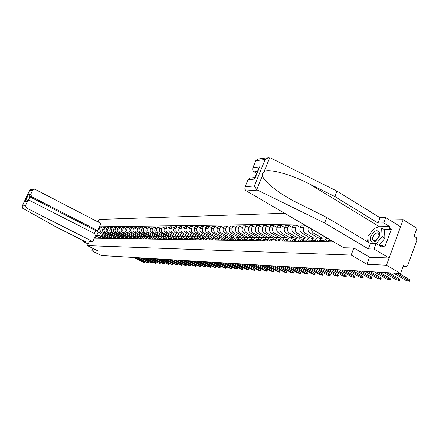 <?xml version="1.0" encoding="UTF-8"?>
<svg xmlns="http://www.w3.org/2000/svg" width="439" height="439" viewBox="0 0 439 439"><rect width="100%" height="100%" fill="white"/><g stroke="black" fill="none" stroke-linecap="round" stroke-linejoin="round"><path stroke-width="0.66" d="M284.653 213.266L99.071 219.418L97.963 221.914M369.589 257.221L366.971 264.256L386.468 265.211L403.189 219.681L389.563 219.934M403.189 219.681L416.935 228.28L414.059 236.209L416.183 237.521L416.902 240.16L407.661 265.699L406.19 266.868L402.986 266.709M92.914 248.392L91.85 250.79L101.338 255.536L400.527 273.486L386.468 265.211M366.971 264.256L351.173 255.07L87.421 245.631L98.32 251.103L91.85 250.79M403.035 266.566L405.614 266.692L403.457 265.408L400.527 273.486M405.614 266.692L406.19 266.868M332.422 241.894L332.658 241.28M329.629 239.513L328.613 241.84M323.494 241.757L324.031 240.374L326.912 237.927M326.885 237.911L322.111 238.223L320.777 239.453L319.801 241.702M314.829 241.62L315.8 239.392L317.386 238.053L318.478 237.834L321.172 238.948M317.512 232.44L326.567 237.905M318.478 237.834L313.523 238.136L312.206 239.348L311.229 241.565M322.199 238.174L312.936 232.719L311.816 231.062L311.52 228.944M306.4 241.488L307.547 239.041L308.935 237.971L310.022 237.751L312.628 238.816M308.474 227.166L308.321 227.572C307.624 229.943 308.156 231.781 309.929 233.082L318.105 237.828M310.022 237.751L305.176 238.053L303.87 239.25L302.905 241.439M313.753 238.031L305.193 233.076C303.431 231.781 302.899 229.959 303.59 227.605L304.556 225.152L301.132 225.196L300.172 227.632C299.48 229.97 300.013 231.787 301.769 233.071L309.874 237.751M298.202 241.362L299.162 239.195L300.72 237.889L301.796 237.68L304.32 238.695M308.387 227.391L304.556 225.152M301.796 237.68L297.055 237.976L295.76 239.156L294.805 241.307M305.544 237.894L297.159 233.065C295.414 231.787 294.887 229.992 295.573 227.671L296.528 225.251L293.197 225.289L292.248 227.693C291.562 230.003 292.089 231.792 293.828 233.06L301.867 237.68M290.234 241.236L291.183 239.101L292.725 237.812L293.79 237.603L296.237 238.575M300.26 227.413L296.528 225.251M293.79 237.603L289.158 237.894L287.874 239.057L286.925 241.187M297.571 237.768L289.345 233.054C287.616 231.792 287.09 230.02 287.77 227.731L288.719 225.344L285.476 225.383L284.532 227.753C283.852 230.031 284.373 231.797 286.102 233.049L294.097 237.62M282.475 241.115L283.418 239.008L284.697 237.85L286.003 237.532L288.379 238.459M292.347 227.44L288.719 225.344M286.003 237.532L281.47 237.823L280.192 238.97L279.253 241.066M289.817 237.653L281.734 233.043C280.016 231.797 279.5 230.047 280.175 227.792L281.114 225.432L277.953 225.47L277.02 227.814C276.351 230.063 276.866 231.803 278.573 233.038L286.574 237.592M274.924 241L275.857 238.915L277.124 237.779L278.419 237.461L280.724 238.35M284.648 227.468L281.114 225.432M278.419 237.461L273.98 237.746L272.718 238.882L271.79 240.951M282.277 237.548L274.32 233.032C272.619 231.803 272.109 230.074 272.778 227.846L273.706 225.52L270.633 225.558L269.705 227.868C269.036 230.091 269.551 231.808 271.242 233.027L279.358 237.625M267.57 240.885L268.492 238.827L270.001 237.592L271.039 237.395L273.272 238.24M277.152 227.495L273.706 225.52M271.039 237.395L266.692 237.675L265.436 238.794L264.514 240.835M274.94 237.455L267.099 233.021C265.414 231.808 264.904 230.107 265.568 227.901L266.489 225.608L263.493 225.646L262.577 227.929C261.913 230.118 262.418 231.814 264.102 233.016L273.305 238.212M260.404 240.775L261.32 238.745L262.571 237.636L263.844 237.329L266.012 238.136M269.848 227.517L266.489 225.608M263.844 237.329L259.586 237.603L258.346 238.706L257.43 240.726M267.806 237.367L260.064 233.01C258.39 231.814 257.885 230.129 258.544 227.956L259.454 225.69L256.535 225.728L255.624 227.978C254.966 230.14 255.471 231.819 257.139 233.005L266.116 238.053M253.424 240.665L254.335 238.662L255.569 237.565L256.831 237.263L258.944 238.037M262.725 227.545L259.454 225.69M256.831 237.263L252.661 237.537L251.432 238.629L250.521 240.616M260.87 237.301L253.199 232.999C251.542 231.819 251.042 230.157 251.695 228.011L252.601 225.772L249.753 225.811L248.847 228.033C248.194 230.168 248.699 231.825 250.351 232.994L259.114 237.9M246.614 240.556L247.519 238.58L248.743 237.499L250 237.197L252.046 237.943M255.789 227.572L252.601 225.772M250 237.197L245.911 237.472L244.688 238.547L243.788 240.512M254.115 237.236L246.509 232.988C244.863 231.825 244.369 230.184 245.017 228.066L245.911 225.855L243.135 225.887L242.24 228.088C241.593 230.195 242.087 231.83 243.727 232.988L252.288 237.757M239.979 240.457L240.468 239.26L243.332 237.137L245.33 237.85M249.023 227.605L245.911 225.855M243.332 237.137L240.561 237.109L237.702 239.222L237.219 240.413M247.525 237.175L239.979 232.983C238.35 231.83 237.856 230.206 238.498 228.115L239.392 225.931L236.681 225.964L235.792 228.137C235.15 230.217 235.639 231.83 237.263 232.977L245.637 237.625M233.504 240.352L233.987 239.173L236.83 237.076L238.772 237.762M242.427 227.632L239.392 225.931M236.83 237.076L234.124 237.049L231.293 239.134L230.815 240.309M241.088 237.115L233.608 232.972C231.995 231.836 231.501 230.234 232.143 228.165L233.027 226.008L230.376 226.041L229.498 228.187C228.862 230.245 229.35 231.836 230.958 232.966L239.151 237.499M227.188 240.254L227.665 239.09L230.486 237.016L232.374 237.675M235.984 227.66L233.027 226.008M230.486 237.016L227.846 236.994L225.037 239.052L224.559 240.215M234.81 237.06L227.391 232.961C225.789 231.841 225.3 230.255 225.937 228.214L226.809 226.08L224.23 226.112L223.352 228.231C222.721 230.266 223.204 231.841 224.806 232.961L232.829 237.378M221.02 240.16L221.497 239.008L224.291 236.961L226.134 237.592M229.701 227.687L226.809 226.08M224.291 236.961L221.717 236.934L218.929 238.97L218.457 240.117M228.675 237L221.316 232.955C219.73 231.847 219.248 230.277 219.879 228.258L220.746 226.156L218.221 226.184L217.354 228.28C216.729 230.288 217.206 231.847 218.792 232.95L226.656 237.269M215 240.062L215.472 238.926L218.243 236.906L220.038 237.51M223.566 227.715L220.746 226.156M218.243 236.906L215.73 236.879L212.97 238.893L212.498 240.023M222.688 236.945L215.39 232.944C213.809 231.847 213.332 230.305 213.958 228.307L214.819 226.228L212.355 226.255L211.494 228.324C210.874 230.31 211.351 231.852 212.92 232.944L220.636 237.164M209.123 239.974L209.59 238.849L212.339 236.851L214.089 237.433M217.574 227.748L214.819 226.228M212.339 236.851L209.886 236.824L207.142 238.816L206.676 239.935M216.833 236.89L209.595 232.939C208.031 231.852 207.559 230.327 208.174 228.351L209.03 226.294L206.621 226.321L205.77 228.368C205.156 230.332 205.628 231.852 207.186 232.933L214.759 237.065M203.383 239.881L203.844 238.772L206.571 236.797L208.278 237.356M211.724 227.775L209.03 226.294M206.571 236.797L204.168 236.775L201.452 238.739L200.991 239.848M211.115 236.84L203.932 232.928C202.384 231.858 201.913 230.343 202.527 228.395L203.372 226.359L201.018 226.392L200.173 228.412C199.564 230.354 200.03 231.858 201.578 232.928L209.019 236.972M197.769 239.793L198.23 238.695L200.936 236.742L202.598 237.279M206.006 227.803L203.372 226.359M200.936 236.742L198.587 236.72L195.893 238.662L195.432 239.76M205.523 236.786L198.401 232.922C196.859 231.863 196.398 230.365 197.001 228.439L197.846 226.431L195.542 226.458L194.702 228.456C194.098 230.376 194.559 231.863 196.096 232.917L203.416 236.884M192.287 239.71L192.743 238.624L195.426 236.692L197.045 237.208M200.414 227.83L197.846 226.431M195.426 236.692L193.133 236.67L190.455 238.591L190.005 239.672M200.058 236.736L192.99 232.911C191.464 231.863 190.998 230.387 191.602 228.483L192.441 226.491L190.186 226.519L189.357 228.499C188.754 230.398 189.214 231.869 190.735 232.911L197.94 236.802M186.921 239.628L187.376 238.553L190.038 236.643L191.623 237.142M194.954 227.863L192.441 226.491M190.038 236.643L187.793 236.621L185.143 238.52L184.693 239.59M194.707 236.687L187.694 232.906C186.18 231.869 185.724 230.409 186.323 228.521L187.151 226.557L184.951 226.584L184.122 228.538C183.529 230.415 183.985 231.869 185.494 232.9L192.595 236.725M181.68 239.546L182.13 238.481L184.77 236.594L186.317 237.076M189.61 227.89L187.151 226.557M184.77 236.594L182.575 236.572L179.941 238.454L179.496 239.507M189.478 236.637L182.52 232.9C181.016 231.874 180.566 230.426 181.159 228.56L181.982 226.617L179.825 226.645L179.008 228.582C178.415 230.437 178.865 231.874 180.363 232.895L187.371 236.659M176.549 239.464L176.994 238.41L179.617 236.544L181.126 237.011M184.385 227.918L181.982 226.617M179.617 236.544L177.471 236.528L174.859 238.382L174.415 239.431M184.358 236.588L177.455 232.889C175.968 231.874 175.512 230.448 176.105 228.604L176.922 226.678L174.81 226.705L173.998 228.62C173.41 230.453 173.86 231.88 175.348 232.889L182.267 236.594M171.534 239.387L171.973 238.344L174.574 236.5L176.05 236.945M179.277 227.945L176.922 226.678M174.574 236.5L172.472 236.478L169.882 238.317L169.443 239.354M179.348 236.544L172.5 232.884C171.018 231.88 170.573 230.464 171.161 228.642L171.967 226.738L169.904 226.76L169.097 228.659C168.516 230.475 168.96 231.88 170.436 232.884L177.279 236.533M166.622 239.31L167.061 238.278L169.641 236.456L171.084 236.884M174.272 227.978L171.967 226.738M164.581 228.033L162.375 226.853L160.394 226.875L159.598 228.73C159.028 230.508 159.467 231.891 160.915 232.868L162.896 232.873L169.641 236.456L167.583 236.434L165.015 238.251L164.576 239.277L164.834 238.673M174.442 236.5L167.649 232.879C166.178 231.885 165.739 230.486 166.315 228.681L167.122 226.793L165.097 226.82L164.301 228.692C163.72 230.491 164.164 231.885 165.624 232.873L172.401 236.484M161.815 239.233L162.249 238.218L164.812 236.407L166.222 236.824M169.377 228.006L167.122 226.793M164.812 236.407L162.798 236.391L160.043 238.668M162.896 232.873C161.442 231.885 160.998 230.502 161.574 228.714L162.375 226.853M157.113 239.162L157.541 238.152L160.081 236.363L161.464 236.764M160.081 236.363L158.111 236.347L155.576 238.125L155.148 239.129M160.915 232.868L167.638 236.434M164.938 236.412L158.243 232.862C156.8 231.891 156.361 230.519 156.932 228.752L157.727 226.908L155.785 226.93L155 228.768C154.429 230.53 154.863 231.891 156.306 232.862L162.973 236.391M152.503 239.09L152.931 238.092L155.45 236.325L156.805 236.709M159.889 228.06L157.727 226.908M155.45 236.325L153.518 236.303L151.005 238.064L150.582 239.057M160.35 236.38L153.688 232.857C152.251 231.896 151.817 230.535 152.388 228.785L153.173 226.963L151.274 226.985L150.489 228.801C149.924 230.546 150.357 231.896 151.784 232.857L158.408 236.352M147.987 239.019L148.415 238.031L150.912 236.281L152.24 236.654M155.291 228.088L153.173 226.963M150.912 236.281L149.024 236.264L146.527 238.004L146.105 238.986M155.878 236.358L149.222 232.851C147.8 231.896 147.367 230.557 147.932 228.823L148.711 227.012L146.851 227.034L146.072 228.834C145.512 230.563 145.94 231.902 147.361 232.846L153.93 236.308M143.569 238.948L143.987 237.971L146.467 236.237L147.767 236.599M150.786 228.115L148.711 227.012M146.467 236.237L144.618 236.22L142.143 237.949L141.726 238.92M151.521 236.358L144.848 232.846C143.432 231.902 143.004 230.574 143.564 228.856L144.338 227.067L142.516 227.089L141.748 228.873C141.188 230.579 141.61 231.902 143.021 232.84L149.54 236.27M139.234 238.882L139.651 237.916L142.115 236.198L143.383 236.544M146.374 228.143L144.338 227.067M142.115 236.198L140.299 236.182L137.846 237.889L137.429 238.854M147.339 236.396L140.557 232.84C139.158 231.902 138.729 230.59 139.289 228.889L140.052 227.117L138.269 227.139L137.5 228.906C136.946 230.596 137.369 231.907 138.768 232.835L145.238 236.226M134.987 238.816L135.404 237.856L137.846 236.16L139.092 236.495M142.049 228.17L140.052 227.117M137.846 236.16L136.068 236.144L133.632 237.834L133.215 238.789M143.416 236.528L136.353 232.835C134.96 231.907 134.543 230.607 135.091 228.922L135.854 227.166L134.098 227.188L133.341 228.938C132.792 230.612 133.209 231.907 134.597 232.829L141.023 236.187M130.822 238.75L131.234 237.801L133.659 236.122L134.883 236.445M137.808 228.198L135.854 227.166M133.659 236.122L131.914 236.105L129.5 237.779L129.088 238.723M139.174 236.451L132.227 232.824C130.849 231.913 130.432 230.618 130.976 228.955L131.733 227.215L130.015 227.237L129.264 228.966C128.715 230.629 129.132 231.913 130.509 232.824L136.886 236.149M126.745 238.684L127.151 237.746L129.56 236.083L130.756 236.396M133.654 228.225L131.733 227.215M129.56 236.083L127.848 236.067L125.444 237.724L125.038 238.662M135.014 236.38L128.188 232.818C126.816 231.913 126.399 230.634 126.942 228.988L127.694 227.265L126.009 227.287L125.263 228.999C124.72 230.64 125.131 231.913 126.498 232.818L132.83 236.111M122.739 238.624L123.145 237.697L125.538 236.045L126.706 236.347M129.576 228.253L127.694 227.265M125.538 236.045L123.858 236.028L121.471 237.675L121.071 238.596M130.937 236.308L124.221 232.813C122.86 231.918 122.448 230.651 122.986 229.015L123.732 227.314L122.08 227.331L121.334 229.032C120.796 230.656 121.208 231.918 122.563 232.813L128.846 236.078M118.815 238.564L119.216 237.642L121.587 236.006L122.739 236.303M125.576 228.275L123.732 227.314M121.587 236.006L119.94 235.995L117.575 237.62L117.175 238.536M126.942 236.242L120.33 232.807C118.98 231.918 118.568 230.667 119.106 229.048L119.847 227.358L118.223 227.38L117.487 229.059C116.95 230.673 117.361 231.918 118.706 232.807L124.945 236.039M114.963 238.503L115.364 237.592L117.718 235.973L118.843 236.253M121.652 228.302L119.847 227.358M117.718 235.973L116.099 235.957L113.75 237.57L113.355 238.476M123.024 236.177L116.511 232.802C115.172 231.924 114.766 230.678 115.298 229.076L116.028 227.407L114.436 227.424L113.706 229.087C113.174 230.684 113.58 231.924 114.919 232.802L121.109 236.006M115.018 236.209L113.915 235.941L111.577 237.537L111.182 238.443M117.806 228.329L116.028 227.407M113.915 235.941L112.329 235.924L110.002 237.521L109.602 238.421M119.183 236.116L112.763 232.796C111.435 231.924 111.029 230.694 111.555 229.109L112.285 227.451L110.721 227.468L109.997 229.12C109.47 230.7 109.871 231.924 111.199 232.796L117.35 235.968M107.473 238.388L107.868 237.488L110.189 235.902L111.276 236.166M114.03 228.357L112.285 227.451M110.189 235.902L108.631 235.891L106.315 237.472L105.925 238.361M115.419 236.056L109.086 232.791C107.764 231.929 107.363 230.705 107.89 229.136L108.614 227.495L107.078 227.512L106.353 229.147C105.832 230.716 106.233 231.929 107.55 232.791L113.657 235.935M103.834 238.328L104.224 237.444L106.529 235.869L107.593 236.127M110.321 228.379L108.614 227.495M106.529 235.869L104.998 235.853L102.704 237.422L102.314 238.306M111.72 236.001L105.475 232.785C104.164 231.929 103.763 230.722 104.284 229.163L105.003 227.539L103.494 227.556L102.781 229.174C102.26 230.727 102.655 231.929 103.966 232.785L110.03 235.902M100.257 238.273L100.646 237.395L102.935 235.836L103.983 236.083M106.682 228.406L105.003 227.539M102.935 235.836L101.436 235.82L99.154 237.373L98.764 238.251M105.36 235.858L98.182 232.176L96.739 235.441L99.296 235.463L95.439 236.939L94.884 238.19L333.755 241.916M95.439 236.939L94.884 236.934M98.83 228.044L99.39 228.033L100.75 232.176L98.182 232.176L97.217 230.607M302.959 223.95L99.938 226.793L99.39 228.033M25.528 205.501L26.362 207.949L22.674 208.234L22.213 206.072L25.528 205.501L27.454 201.353L28.793 200.354L29.803 200.53L96.026 234.36L92.827 241.582L89.238 241.494L87.421 245.631M353.834 248.008L351.173 255.07M108.098 235.952L100.75 232.176M99.296 235.463L100.438 236.045M103.11 228.428L99.938 226.793M96.739 235.441L95.373 235.836M398.892 273.387L409.318 279.517L409.828 280.241L409.51 281.114M393.443 273.058L405.993 280.417L409.428 281.339L408.918 280.62L396.34 273.234M389.141 272.8L399.485 278.847L400.006 279.566L399.693 280.433M383.796 272.482L396.247 279.736L399.611 280.647L399.095 279.934L386.611 272.652M329.283 240.128L328.773 240.078L326.929 241.812M328.613 240.084L326.726 240.051L324.893 241.779M379.669 272.235L389.931 278.2L390.458 278.908L390.145 279.775M329.266 240.16L327.895 241.829M374.418 271.917L386.775 279.078L390.068 279.978L389.541 279.27L377.156 272.081M375.4 228.006L379.428 226.716L389.739 226.628L383.752 222.946L378.023 223.028L334.825 196.551L336.932 191.108L270.473 157.941L268.459 157.667L265.167 159.5L255.805 160.734L257.869 159.083M334.825 196.551L309.215 183.815C291.019 174.437 268.558 168.28 264.108 171.567L262.681 173.334L262.445 175.649C263.307 180.659 276.724 191.892 292.923 200.623L326.737 217.459L370.379 243.491L376.075 243.59L382.122 247.212L382.665 245.741L384.811 247.025L391.325 229.394L389.201 228.088L381.908 228.132M383.752 222.946L385.749 217.568L400.587 226.765L389.119 257.995L369.643 257.254L353.894 248.008L343.759 247.755L246.372 190.927C244.989 189.911 244.572 188.518 245.116 186.751L248.002 179.732L250.17 178.042M378.023 223.028L380.009 217.695L385.749 217.568M336.932 191.108L380.009 217.695M245.116 186.751L254.362 185.96L256.733 189.659L257.386 190.076L324.602 222.979L368.365 248.897L374.05 249.039L376.075 243.59M374.05 249.039L389.119 257.995M389.739 226.628L389.201 228.088M368.365 248.897L370.379 243.491M324.602 222.979L326.737 217.459M257.424 171.495L254.192 171.858C252.82 170.831 252.409 169.443 252.946 167.687L255.805 160.734M254.192 171.858L256.667 173.339M367.481 241.763L368.041 237.828M369.413 234.547L373.457 229.427M379.559 245.675L382.665 245.741M391.325 229.394L384.026 229.421M254.878 177.718L254.653 179.079L248.002 179.732M252.946 167.687L259.641 166.886L258.379 169.158M22.674 208.234L56.247 227.034L85.353 241.697L83.542 241.653L88.157 243.974M83.86 240.945L83.542 241.653M94.401 233.532L95.697 230.612L97.694 230.607L100.877 223.429L35.021 189.291L33.94 189.121L32.684 190.098L30.768 194.225L31.597 196.667L29.885 196.859L28.491 194.493L30.768 194.225M97.694 230.607L31.597 196.667M92.827 241.582L26.362 207.949M95.697 230.612L29.885 196.859L28.233 200.409M27.454 201.353L25.199 201.572L27.125 200.524M32.684 190.098L29.523 190.515L30.412 189.593M379.225 236.423L379.735 233.361C377.617 229.037 374.615 230.036 370.741 236.369C369.611 241.642 371.246 243.25 375.652 241.198L379.225 236.423M378.709 236.923L379.06 234.832L377.847 232.983C375.866 232.78 374.215 234.08 372.898 236.879C372.234 238.942 372.519 240.254 373.754 240.824L376.272 240.182L378.709 236.923M368.211 242.202L367.986 236.352L374.577 228.011L381.639 227.967L384.465 229.69L384.921 238.163L379.131 245.423M381.639 227.967L382.078 236.44L376.283 243.716M384.921 238.163L382.078 236.44M320.465 240.012L320.015 239.963L318.187 241.675M318.209 239.952L316.206 241.642M370.45 271.681L380.635 277.569L381.173 278.271L380.86 279.127M320.437 240.067L319.131 241.691M365.297 271.373L377.556 278.441L380.783 279.325L380.251 278.628L367.959 271.532M311.893 239.892L309.693 241.543M309.753 239.842L307.766 241.51M361.489 271.143L371.597 276.954L372.14 277.651L371.822 278.502M311.86 239.974L310.609 241.554M356.424 270.841L368.59 277.816L371.756 278.694L371.207 277.997L359.014 270.995M303.563 239.782L301.434 241.412M301.527 239.738L299.563 241.384M352.769 270.622L362.795 276.356L363.344 277.047L363.031 277.892M303.519 239.881L302.323 241.428M347.792 270.32L359.865 277.207L362.965 278.074L362.411 277.388L350.311 270.473M295.463 239.672L293.4 241.285M293.526 239.634L291.578 241.258M344.275 270.111L354.224 275.774L354.783 276.46L354.471 277.3M295.403 239.798L294.267 241.302M339.385 269.82L351.365 276.619L354.405 277.47L353.845 276.789L341.844 269.963M287.578 239.568L285.58 241.165M285.74 239.535L283.808 241.137M336.011 269.617L345.883 275.209L346.442 275.884L346.13 276.718M287.512 239.716L286.426 241.181M331.204 269.327L343.084 276.043L346.069 276.883L345.504 276.213L333.591 269.469M279.906 239.464L277.969 241.049M278.161 239.442L276.241 241.022M327.955 269.134L337.75 274.655L338.321 275.324L338.008 276.153M279.824 239.634L278.792 241.06M323.225 268.849L335.017 275.483L337.948 276.312L337.377 275.648L325.557 268.986M272.432 239.365L270.561 240.929M270.781 239.348L268.877 240.907M320.102 268.663L329.826 274.117L330.402 274.781L330.09 275.604M272.345 239.557L271.357 240.945M315.454 268.383L327.154 274.935L330.029 275.758L329.453 275.094L317.726 268.52M265.156 239.266L263.34 240.819M263.587 239.255L261.699 240.791M312.453 268.202L322.1 273.596L322.676 274.249L322.369 275.066M265.057 239.485L264.119 240.83M307.882 267.927L319.488 274.402L322.308 275.215L310.093 268.059M258.066 239.178L256.305 240.709M256.579 239.167L254.708 240.682M304.99 267.757L314.56 273.085L315.147 273.733L314.834 274.545M257.956 239.414L257.062 240.72M300.49 267.483L312.008 273.881L314.785 274.682L302.652 267.614M251.157 239.085L249.451 240.599M249.742 239.079L247.892 240.577M297.713 267.318L307.212 272.586L307.799 273.228L307.492 274.035M251.037 239.348L250.186 240.616M293.285 267.055L304.715 273.376L307.437 274.166L295.392 267.181M243.08 238.992L244.419 239.003L242.762 240.495M242.915 238.981L241.241 240.473M290.613 266.89L300.035 272.098L300.633 272.734L300.32 273.535M244.287 239.282L243.48 240.506M286.25 266.632L297.593 272.882L300.271 273.662L288.308 266.753M236.583 238.909L237.845 238.92L236.237 240.396M236.412 238.898L234.755 240.374M283.682 266.478L293.032 271.62L293.631 272.257L293.323 273.047M237.708 239.222L236.945 240.407M279.385 266.221L290.64 272.399L293.274 273.168L281.394 266.341M230.239 238.827L231.43 238.838L229.877 240.298M230.074 238.816L228.428 240.276M276.916 266.072L286.195 271.159L286.799 271.785L286.491 272.57M231.282 239.162L230.563 240.309M272.685 265.814L283.852 271.928L286.442 272.69L274.644 265.935M224.044 238.75L225.174 238.756L223.665 240.199M223.885 238.739L222.255 240.177M270.309 265.672L279.517 270.704L280.12 271.324L279.813 272.109M225.015 239.101L224.334 240.21M266.138 265.425L277.223 271.467L279.769 272.218L268.053 265.54M218.002 238.673L219.066 238.679L217.601 240.106M217.843 238.662L216.224 240.084M263.85 265.288L272.992 270.259L273.601 270.879L273.294 271.653M218.896 239.046L218.254 240.117M259.745 265.041L270.748 271.017L273.25 271.763L261.617 265.151M213.096 238.618L211.68 240.012M212.097 238.596L210.336 239.99M257.545 264.909L266.616 269.831L267.225 270.44L266.923 271.209M212.926 238.997L212.317 240.023M253.501 264.668L264.415 270.572L266.879 271.313L255.328 264.777M207.268 238.547L205.896 239.924M206.33 238.525L204.579 239.903M251.382 264.541L260.382 269.403L260.996 270.012L260.689 270.775M207.087 238.948L206.522 239.93M247.393 264.3L258.225 270.144L260.651 270.874L249.176 264.404M201.572 238.481L200.244 239.831M200.694 238.454L198.96 239.815M245.352 264.179L254.285 268.992L254.905 269.59L254.598 270.347M201.386 238.898L200.853 239.842M241.423 263.943L252.173 269.722L254.56 270.446L243.168 264.048M196.008 238.415L194.724 239.749M195.185 238.382L193.467 239.727M239.458 263.823L248.326 268.586L248.946 269.184L248.644 269.936M195.81 238.854L195.317 239.754M235.584 263.592L246.252 269.31L248.606 270.023L237.29 263.696M190.564 238.35L189.324 239.661M189.802 238.311L188.095 239.645M233.696 263.477L242.493 268.191L243.118 268.783L242.816 269.53M190.361 238.816L189.906 239.672M229.871 263.246L240.462 268.909L242.778 269.617L231.545 263.351M185.247 238.289L184.04 239.579M184.534 238.245L182.838 239.562M228.055 263.142L236.791 267.806L237.411 268.388L237.115 269.129M185.033 238.778L184.61 239.59M224.285 262.912L234.799 268.514L237.082 269.217L225.92 263.01M180.045 238.234L178.876 239.502M179.381 238.179L177.702 239.48M222.535 262.807L231.205 267.428L231.83 268.004L231.534 268.739M179.82 238.745L179.436 239.507M218.814 262.588L229.251 268.13L231.501 268.822L220.416 262.681M174.952 238.174L173.828 239.42M174.343 238.114L172.675 239.403M217.135 262.484L225.739 267.055L226.37 267.631L226.069 268.355M174.717 238.712L174.371 239.431M213.464 262.264L223.824 267.752L226.041 268.438L215.028 262.357M169.975 238.119L168.883 239.343M169.41 238.053L167.753 239.326M211.845 262.165L220.389 266.692L221.02 267.258L220.724 267.982M169.723 238.69L169.416 239.354M208.223 261.951L218.507 267.384L220.691 268.059L209.754 262.045M165.102 238.064L164.043 239.266M164.581 237.993L162.94 239.25M206.665 261.858L215.148 266.336L215.779 266.901L215.483 267.62M203.092 261.644L213.299 267.022L215.456 267.691L204.59 261.732M160.328 238.015L159.302 239.195M159.851 237.933L158.227 239.178M201.594 261.551L210.012 265.985L210.643 266.544L210.352 267.258M198.066 261.342L208.196 266.665L210.325 267.329L199.536 261.43M155.653 237.96L154.665 239.123M155.225 237.872L153.606 239.107M196.623 261.254L204.98 265.644L205.617 266.199L205.326 266.907M155.34 238.684L155.197 239.019M193.138 261.046L203.197 266.319L205.293 266.978L194.581 261.134M151.076 237.911L150.122 239.052M150.687 237.812L149.084 239.035M191.755 260.964L200.052 265.31L200.689 265.864L200.398 266.561M188.315 260.755L198.302 265.979L200.371 266.627L189.725 260.843M146.593 237.861L145.671 238.981M146.247 237.757L144.656 238.964M186.981 260.678L195.223 264.98L195.854 265.529L195.564 266.226M183.584 260.47L193.5 265.644L195.542 266.286L184.967 260.557M142.203 237.817L141.309 238.915M141.896 237.702L140.315 238.898M182.306 260.393L190.482 264.662L191.119 265.205L190.833 265.897M178.947 260.195L188.792 265.321L190.806 265.957L180.303 260.278M137.895 237.773L137.034 238.849M137.626 237.647L136.057 238.832M177.718 260.118L185.84 264.344L186.476 264.882L186.185 265.568M174.398 259.921L184.177 264.997L186.163 265.628L175.732 260.003M133.675 237.729L132.841 238.783M133.445 237.592L131.887 238.767M173.218 259.85L181.285 264.037L181.916 264.569L181.636 265.249M169.942 259.652L179.65 264.684L181.609 265.31L171.248 259.734M129.543 237.686L128.737 238.717M129.34 237.543L127.798 238.701M168.806 259.586L176.813 263.735L177.449 264.262L177.169 264.936M165.569 259.394L175.205 264.377L177.142 264.991L166.847 259.471M125.483 237.642L124.703 238.657M125.318 237.488L123.787 238.64M164.477 259.328L172.428 263.433L173.065 263.96L172.785 264.629M161.278 259.136L170.848 264.069L172.763 264.684L162.534 259.208M121.504 237.603L120.752 238.591M121.373 237.439L119.852 238.58M160.23 259.07L168.126 263.142L168.763 263.663L168.483 264.327M157.069 258.884L168.461 264.382L158.298 258.955M117.603 237.559L116.878 238.531M117.504 237.389L115.995 238.52M156.064 258.823L163.906 262.857L164.543 263.373L164.263 264.037M152.937 258.631L164.241 264.086L154.144 258.708M113.772 237.521L113.075 238.47M113.706 237.34L112.208 238.459M151.971 258.576L159.763 262.577L160.394 263.087L160.12 263.746M148.881 258.39L160.098 263.79L150.067 258.461M110.013 237.488L109.338 238.415M109.98 237.296L108.488 238.399M147.954 258.335L155.691 262.297L156.328 262.807L156.048 263.46M144.897 258.154L156.032 263.504L146.066 258.22M106.326 237.45L105.678 238.355M106.32 237.247L104.839 238.344M144.014 258.099L151.696 262.028L152.333 262.533L152.053 263.18M140.99 257.918L152.037 263.224L142.132 257.984M104.224 237.444L102.704 237.422L102.078 238.3M102.726 237.203L101.261 238.289M140.14 257.869L147.773 261.759L148.404 262.264L148.13 262.906M137.149 257.688L148.113 262.95L138.274 257.753M99.148 237.378L98.55 238.245M99.198 237.153L97.743 238.234M136.337 257.638L143.915 261.501L144.552 261.995L144.277 262.632M133.379 257.463L144.261 262.676L134.482 257.528M103.966 232.785L105.475 232.785M107.55 232.791L109.086 232.791M111.199 232.796L112.763 232.796M114.919 232.802L116.511 232.802M118.706 232.807L120.33 232.807M122.563 232.813L124.221 232.813M126.498 232.818L128.188 232.818M130.509 232.824L132.227 232.824M134.597 232.829L136.353 232.835M138.768 232.835L140.557 232.84M143.021 232.84L144.848 232.846M147.361 232.846L149.222 232.851M151.784 232.857L153.688 232.857M156.306 232.862L158.243 232.862M165.624 232.873L167.649 232.879M170.436 232.884L172.5 232.884M175.348 232.889L177.455 232.889M180.363 232.895L182.52 232.9M185.494 232.9L187.694 232.906M190.735 232.911L192.99 232.911M196.096 232.917L198.401 232.922M201.578 232.928L203.932 232.928M207.186 232.933L209.595 232.939M212.92 232.944L215.39 232.944M218.792 232.95L221.316 232.955M224.806 232.961L227.391 232.961M230.958 232.966L233.608 232.972M237.263 232.977L239.979 232.983M243.727 232.988L246.509 232.988M250.351 232.994L253.199 232.999M257.139 233.005L260.064 233.01M264.102 233.016L267.099 233.021M271.242 233.027L274.32 233.032M278.573 233.038L281.734 233.043M286.102 233.049L289.345 233.054M293.828 233.06L297.159 233.065M301.769 233.071L305.193 233.076M309.929 233.082L313.446 233.087M318.313 233.093L318.632 233.093M106.315 237.472L107.868 237.488M110.002 237.521L111.577 237.537M113.75 237.57L115.364 237.592M117.575 237.62L119.216 237.642M121.471 237.675L123.145 237.697M125.444 237.724L127.151 237.746M129.5 237.779L131.234 237.801M133.632 237.834L135.404 237.856M137.846 237.889L139.651 237.916M142.143 237.949L143.987 237.971M146.527 238.004L148.415 238.031M151.005 238.064L152.931 238.092M155.576 238.125L157.541 238.152M160.246 238.19L162.249 238.218M165.015 238.251L167.061 238.278M169.882 238.317L171.973 238.344M174.859 238.382L176.994 238.41M179.941 238.454L182.13 238.481M185.143 238.52L187.376 238.553M190.455 238.591L192.743 238.624M195.893 238.662L198.23 238.695M201.452 238.739L203.844 238.772M207.142 238.816L209.59 238.849M212.97 238.893L215.472 238.926M218.929 238.97L221.497 239.008M225.037 239.052L227.665 239.09M231.293 239.134L233.987 239.173M237.702 239.222L240.468 239.26M244.276 239.31L247.108 239.348M251.015 239.398L253.918 239.436M257.923 239.491L260.903 239.529M265.013 239.584L268.07 239.628M272.295 239.683L275.429 239.727M279.764 239.782L282.985 239.826M287.441 239.886L290.75 239.93M295.321 239.99L298.723 240.034M303.426 240.1L306.921 240.144M311.761 240.21L315.356 240.259M320.327 240.325L324.031 240.374M329.151 240.44L331.269 240.468M99.154 237.373L100.646 237.395M106.353 229.147L107.89 229.136M109.997 229.12L111.555 229.109M113.706 229.087L115.298 229.076M117.487 229.059L119.106 229.048M121.334 229.032L122.986 229.015M125.263 228.999L126.942 228.988M129.264 228.966L130.976 228.955M133.341 228.938L135.091 228.922M137.5 228.906L139.289 228.889M141.748 228.873L143.564 228.856M146.072 228.834L147.932 228.823M150.489 228.801L152.388 228.785M155 228.768L156.932 228.752M159.598 228.73L161.574 228.714M164.301 228.692L166.315 228.681M169.097 228.659L171.161 228.642M173.998 228.62L176.105 228.604M179.008 228.582L181.159 228.56M184.122 228.538L186.323 228.521M189.357 228.499L191.602 228.483M194.702 228.456L197.001 228.439M200.173 228.412L202.527 228.395M205.77 228.368L208.174 228.351M211.494 228.324L213.958 228.307M217.354 228.28L219.879 228.258M223.352 228.231L225.937 228.214M229.498 228.187L232.143 228.165M235.792 228.137L238.498 228.115M242.24 228.088L245.017 228.066M248.847 228.033L251.695 228.011M255.624 227.978L258.544 227.956M262.577 227.929L265.568 227.901M269.705 227.868L272.778 227.846M277.02 227.814L280.175 227.792M284.532 227.753L287.77 227.731M292.248 227.693L295.573 227.671M300.172 227.632L303.59 227.605M308.321 227.572L309.155 227.561M102.781 229.174L104.284 229.163M408.918 280.62L409.318 279.517M399.095 279.934L399.485 278.847M389.541 279.27L389.931 278.2M269.765 157.683L264.108 171.567M262.445 175.649L256.733 189.659M254.362 185.96L265.167 159.5M259.641 166.886L254.653 179.079M257.386 190.076L246.372 190.927M379.428 226.716L309.215 183.815M29.523 190.515L22.422 205.765M25.199 201.572L28.491 194.493M380.251 278.628L380.635 277.569M371.207 277.997L371.597 276.954M362.411 277.388L362.795 276.356M353.845 276.789L354.224 275.774M345.504 276.213L345.883 275.209M337.377 275.648L337.75 274.655M329.453 275.094L329.826 274.117M321.727 274.556L322.1 273.596M314.198 274.035L314.56 273.085M306.845 273.524L307.212 272.586M299.678 273.025L300.035 272.098M292.676 272.537L293.032 271.62M285.838 272.065L286.195 271.159M279.166 271.598L279.517 270.704M272.641 271.148L272.992 270.259M266.264 270.704L266.616 269.831M260.036 270.27L260.382 269.403M253.945 269.848L254.285 268.992M247.986 269.431L248.326 268.586M242.158 269.03L242.493 268.191M236.456 268.63L236.791 267.806M230.876 268.245L231.205 267.428M225.41 267.861L225.739 267.055M220.06 267.494L220.389 266.692M214.825 267.126L215.148 266.336M209.688 266.769L210.012 265.985M204.662 266.424L204.98 265.644M199.734 266.078L200.052 265.31M194.905 265.743L195.223 264.98M190.169 265.414L190.482 264.662M185.527 265.09L185.84 264.344M180.972 264.777L181.285 264.037M176.505 264.465L176.813 263.735M172.126 264.163L172.428 263.433M167.824 263.861L168.126 263.142M163.604 263.57L163.906 262.857M159.461 263.279L159.763 262.577M155.395 262.999L155.691 262.297M151.4 262.72L151.696 262.028M147.477 262.445L147.773 261.759M143.624 262.182L143.915 261.501M328.773 240.078L326.726 240.051M250.005 178.058L254.938 177.559M258.939 167.786L254.598 178.393M257.677 159.11L268.459 157.667M28.793 200.354L26.998 200.535M30.313 189.61L33.94 189.121M29.578 190.257L22.213 206.072M379.06 234.832L379.735 233.361M376.272 240.182L375.652 241.198M320.015 239.963L318.028 239.941M311.503 239.859L309.572 239.831M303.228 239.749L301.352 239.727M295.178 239.65L293.351 239.623M287.342 239.551L285.564 239.524M279.72 239.453L277.986 239.431M272.29 239.359L270.605 239.337M265.057 239.266L263.416 239.244M258.011 239.173L256.409 239.156M251.135 239.085L249.577 239.068M213.102 238.602L211.938 238.586M207.274 238.525L206.171 238.514M201.583 238.454L200.535 238.443M196.024 238.382L195.031 238.372M190.586 238.317L189.648 238.306M185.269 238.245L184.38 238.234M180.072 238.179L179.233 238.168M174.985 238.114L174.19 238.108M170.008 238.053L169.262 238.042M165.141 237.993L164.433 237.982M160.372 237.933L159.708 237.922M155.702 237.872L155.077 237.861M151.131 237.812L150.544 237.806M146.653 237.757L146.105 237.746M142.263 237.697L141.748 237.691M137.961 237.642L137.484 237.636M133.747 237.592L133.302 237.587M129.615 237.537L129.203 237.532M125.565 237.488L125.181 237.483M121.592 237.433L121.235 237.433M117.69 237.384L117.367 237.384M113.866 237.334L113.569 237.334"/></g></svg>
